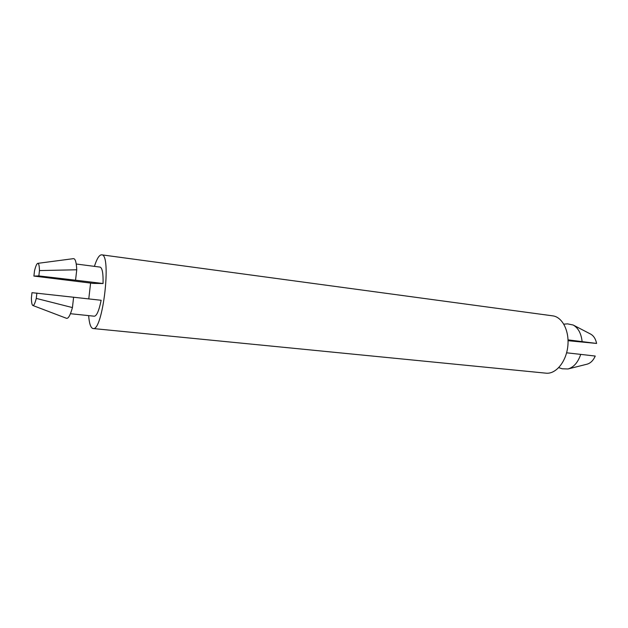 <?xml version="1.0" encoding="UTF-8"?>
<svg xmlns="http://www.w3.org/2000/svg" width="628" height="628" viewBox="0 0 628 628"><rect width="100%" height="100%" fill="white"/><g stroke="black" fill="none" stroke-linecap="round" stroke-linejoin="round"><path stroke-width="0.94" d="M568.05 368.966C573.78 367.247 578.003 362.387 580.727 354.38L595.25 356.06C593.272 360.48 590.555 363.18 587.101 364.169L568.05 368.966L562.28 368.793L558.747 367.647M563.834 324.158L567.531 323.86L573.183 325.021L590.618 334.08C593.648 335.768 595.642 338.885 596.6 343.438L568.065 340.706M596.6 343.438L568.034 339.866M76.239 264.019L100.064 267.096C102.293 267.881 103.29 273.361 103.063 283.526L93.14 283.393L33.904 276.069L34.501 270.88C35.67 266.139 36.762 263.634 37.774 263.352C38.771 263.336 39.336 265.746 39.47 270.574L38.858 275.928L33.904 276.069M36.887 293.056L36.275 298.41C34.995 303.371 33.857 305.734 32.852 305.491C31.965 305.012 31.479 302.476 31.4 297.868L31.997 292.672L101.155 300.27C99.02 310.609 96.743 315.923 94.326 316.214L70.43 313.71M94.412 266.366C96.885 258.626 99.31 254.78 101.673 254.827C111.878 253.798 102.757 331.882 93.062 328.523L92.858 328.491C90.66 327.753 89.255 323.467 88.65 315.617M88.776 298.873L90.605 283.087M101.673 254.827L552.742 315.853C562.429 316.983 569.635 331.246 567.767 346.664C566.032 362.089 555.733 374.304 546.038 373.173L93.062 328.523M37.774 263.352L73.484 258.642C75.297 258.595 76.388 262.3 76.749 269.781L75.556 280.19L103.063 283.526M36.275 298.41L72.432 307.579C70.305 315.201 68.326 318.781 66.505 318.31L32.852 305.491M73.617 297.162L72.432 307.579M76.749 269.781L39.47 270.574M75.556 280.19L38.858 275.928M580.727 354.38L566.605 352.803M573.183 325.021C578.207 327.902 581.183 333.397 582.109 341.506"/></g></svg>
